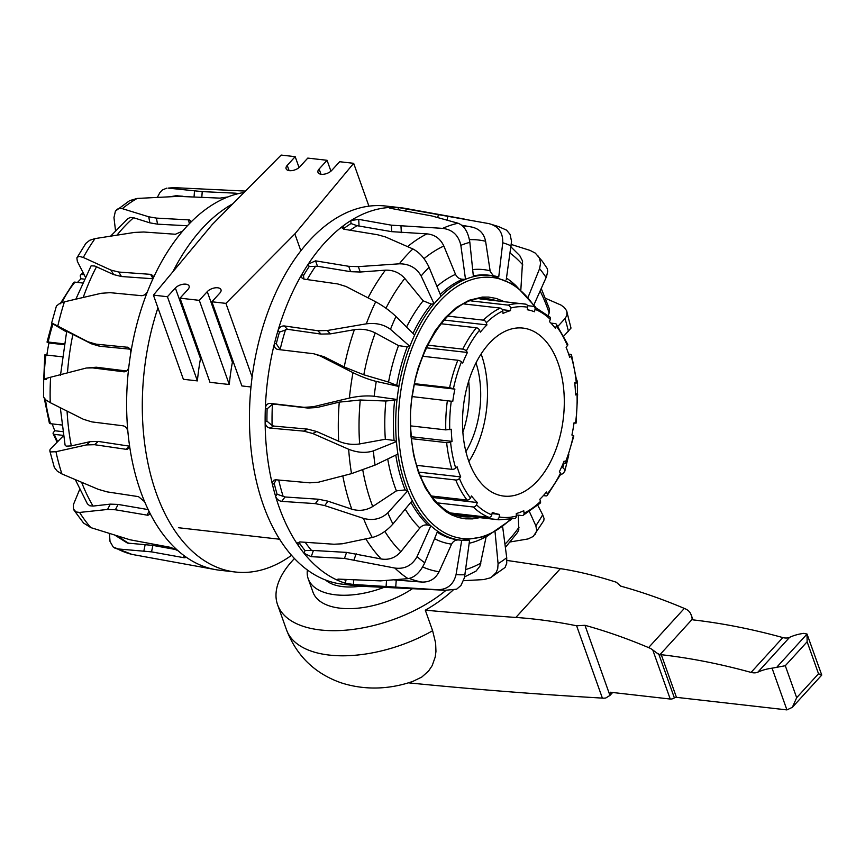 <?xml version="1.0" encoding="UTF-8"?>
<svg xmlns="http://www.w3.org/2000/svg" width="865" height="865" viewBox="0 0 865 865"><rect width="100%" height="100%" fill="white"/><g stroke="black" fill="none" stroke-linecap="round" stroke-linejoin="round"><path stroke-width="1.3" d="M250.98 386.979L241.876 385.941L211.903 301.777L219.851 293.073A7.893 4.033 -19.6 0 0 220.986 289.71A7.893 4.033 -19.6 0 0 215.071 287.85A7.893 4.033 -19.6 0 0 207.254 291.646L199.307 300.35L180.028 298.155L187.965 289.451A7.893 4.033 -19.6 0 0 189.1 286.088A7.893 4.033 -19.6 0 0 183.185 284.228A7.893 4.033 -19.6 0 0 175.368 288.013L167.421 296.727L153.419 295.127L212.239 224.532L281.168 155.073L295.181 156.662L287.234 165.377A7.893 4.033 -19.6 0 0 286.099 168.74A7.893 4.033 -19.6 0 0 292.013 170.6A7.893 4.033 -19.6 0 0 299.841 166.804L307.778 158.1L327.067 160.295L319.12 168.999A7.893 4.033 -19.6 0 0 317.985 172.362A7.893 4.033 -19.6 0 0 323.899 174.222A7.893 4.033 -19.6 0 0 331.717 170.427L339.664 161.723L353.666 163.312L294.857 233.918L225.916 303.377L211.903 301.777M232.815 360.478L232.393 362.24A152.737 90.901 96.5 0 0 229.279 384.514L209.99 382.319L180.028 298.155M200.929 356.856L200.507 358.618A152.737 90.901 96.5 0 0 197.393 380.892L183.38 379.292L153.419 295.127M384.06 587.357A65.751 33.573 160.4 0 1 308.21 578.771A65.751 33.573 160.4 0 1 307.389 569.981M412.4 588.719A65.751 33.573 160.4 0 1 312.979 592.157L308.21 578.771M360.467 586.189A51.662 26.372 160.4 0 1 325.597 580.026M197.393 380.892L167.421 296.727M229.279 384.514L199.307 300.35M252.126 376.978L225.916 303.377M299.052 167.551L295.181 156.662M330.938 171.184L327.067 160.295M368.923 206.162L353.666 163.312M300.847 250.763L294.857 233.918M168.145 188.116L178.19 187.846A185.078 110.147 96.5 0 0 175.844 187.77A185.078 110.147 96.5 0 0 168.145 188.116L202.237 191.608L234.956 193.154C237.497 193.317 237.864 193.674 236.037 194.225A190.311 113.261 96.5 0 0 227.863 196.95L220.013 198.128L178.309 196.366L137.135 198.442A185.078 110.147 96.5 0 0 129.663 203.145A185.078 110.147 96.5 0 0 122.333 208.66L148.726 216.791L156.403 218.099L189.316 219.915L190.884 221.094L189.932 223.138A190.311 113.261 96.5 0 0 186.299 226.976A190.311 113.261 96.5 0 0 182.731 231.031L175.422 234.253L143.72 232.004L134.464 232.426L95.031 238.599A185.078 110.147 96.5 0 0 88.987 247.725A185.078 110.147 96.5 0 0 83.3 257.467L111.034 270.129L118.829 272.053L151.115 274.389L152.943 275.838L152.683 279.363A190.311 113.261 96.5 0 0 147.71 291.062C146.272 294.078 144.174 295.625 141.428 295.689L110.05 292.662L101.173 293.3L64.421 301.831A185.078 110.147 96.5 0 0 60.864 313.811A185.078 110.147 96.5 0 0 57.793 326.083L87.938 341.762L95.993 344.14L128.117 347.319L130.474 349.806L130.745 353.19A190.311 113.261 96.5 0 0 128.853 366.674C128.204 370.079 126.56 371.788 123.9 371.809L92.652 367.895L86.338 368.014L50.602 377.216A185.078 110.147 96.5 0 0 50.235 402.657L83.44 419.298L91.874 421.904L123.122 425.807C125.76 426.477 127.36 428.489 127.901 431.851A190.311 113.261 96.5 0 0 129.415 444.783L128.842 448.167L127.004 449.443L94.534 444.697L86.446 444.924L55.965 451.714A185.078 110.147 96.5 0 0 58.701 463.045A185.078 110.147 96.5 0 0 61.912 473.944L98.318 489.341L107.152 491.882L138.497 496.64L144.639 501.743A190.311 113.261 96.5 0 0 149.31 511.896A190.311 113.261 96.5 0 0 178.082 550.778A190.311 113.261 96.5 0 0 185.088 556.39L186.007 557.503L184.213 557.763L151.548 551.87L117.381 548.897A185.078 110.147 96.5 0 0 131.956 554.4L215.342 569.592A190.311 113.261 96.5 0 0 219.688 570.23L235.377 572.014A190.311 113.261 96.5 0 0 291.537 555.308M131.956 554.4L113.239 547.058L110.028 541.512L109.444 533.5M117.381 548.897L114.894 548.194M176.568 549.686L152.878 545.404L127.393 543.069L114.904 535.186M166.794 188.127L162.371 189.986L159.917 192.549L157.365 197.317M170.621 196.69L176.006 195.728L183.045 196.269M237.194 193.652L236.037 194.225A190.311 113.261 96.5 0 1 244.027 192.495M137.135 198.442L129.631 200.658L115.413 211.092L113.964 217.623L115.51 230.555M122.333 208.66L118.689 208.519L116.84 209.46M110.688 236.069L127.933 218.596L130.377 217.45L133.61 217.731L149.872 222.856L157.549 224.165L187.413 225.765M95.031 238.599L89.744 240.265L85.83 243.4L76.866 257.932L77.342 261.36L85.148 276.67M83.3 257.467L79.234 256.364L77.082 257.381M75.871 299.128L91.128 265.804L94.793 266.02L113.639 274.583L121.435 276.519L153.127 278.768M64.421 301.831L59.696 303.431L56.409 306.026L51.619 323.088L66.519 331.965M57.793 326.083C51.122 322.634 49.91 322.18 54.181 324.732M67.416 331.663L91.549 343.848L99.616 346.238L130.983 349.255M124.852 371.788L125.782 371.507M126.604 370.999L96.329 367.214L86.338 368.014M50.602 377.216C43.164 379.194 41.801 379.886 46.505 379.27M50.235 402.657L45.899 399.965L43.52 397.046L43.693 379.432M129.577 446.189L98.232 441.42L90.133 441.658L71.319 445.897L66.205 446.156L65.08 445.086L60.312 407.739M63.361 435.841L50.127 449.303L49.802 450.881L50.905 451.919L55.965 451.714M61.912 473.944L57.285 471.166L54.333 467.446L49.802 450.881M149.31 511.896L149.591 514.394L147.915 515.27L115.369 509.766L107.552 509.453L79.591 512.437L76.001 511.95L73.493 509.074L73.363 504.738L79.645 489.514M148.185 509.604L118.116 504.436L110.298 504.133L93.042 506.079L89.755 505.766L87.397 503.873L75.363 479.707M79.591 512.437A185.078 110.147 96.5 0 0 85.019 520.384A185.078 110.147 96.5 0 0 90.825 527.618L83.559 523.044L74.076 510.318M90.825 527.618L129.999 539.782L170.859 547.415L178.082 550.778M232.815 203.794A190.311 113.261 96.5 0 0 201.978 228.76A190.311 113.261 96.5 0 0 172.881 271.772M157.938 307.832A190.311 113.261 96.5 0 0 235.377 572.014M182.731 231.031A190.311 113.261 96.5 0 0 152.683 279.363M147.71 291.062A190.311 113.261 96.5 0 0 130.745 353.19M128.853 366.674A190.311 113.261 96.5 0 0 127.901 431.851M129.415 444.783A190.311 113.261 96.5 0 0 144.639 501.743M185.088 556.39A190.311 113.261 96.5 0 0 215.342 569.592M227.863 196.95A190.311 113.261 96.5 0 0 189.932 223.138M472.031 516.762A109.617 65.232 -83.5 0 1 464.473 516.827A109.617 65.232 -83.5 0 1 463.489 516.729M488.249 298.901A109.617 65.232 -83.5 0 1 489.233 299.031A109.617 65.232 -83.5 0 1 496.586 300.793M576.577 379.584L577.442 381.508L577.063 382.6L574.847 383.833M545.523 298.317L560.996 305.075L564.229 307.421L566.575 310.632L571.008 328.095L563.861 336.031M557.903 326.321L564.996 318.59A167.961 99.962 -83.5 0 1 566.824 325.002A167.961 99.962 -83.5 0 1 568.467 331.576M541.231 288.499L549.275 308.556L549.48 312.038L548.259 315.476M566.889 311.465L566.878 315.455L564.996 318.59M511.431 244.525L530.061 250.407L535.284 253.088L542.42 261.403L547.264 268.604L547.718 271.372L546.485 276.735L533.813 305.086M528.061 297.3L539.587 268.669A167.961 99.962 -83.5 0 1 542.939 272.972A167.961 99.962 -83.5 0 1 546.15 277.535M511.096 247.044L519.833 255.726L522.579 261.111L520.871 289.472M537.587 255.283L539.479 258.257L540.614 263.068L539.587 268.669M445.043 590.254A185.078 110.147 -83.5 0 1 442.696 590.179A185.078 110.147 -83.5 0 1 437.409 589.714L353.396 584.459L345.578 583.313A190.311 113.261 -83.5 0 1 337.837 580.383L336.853 579.528L338.334 579.107L380.427 580.88L408.064 578.642A185.078 110.147 -83.5 0 1 394.873 568.067L344.475 558.433L311.249 556.682L304.048 553.308A190.311 113.261 -83.5 0 1 298.079 545.242L297.787 542.755L300.155 541.944L333.966 544.236L342.248 543.793L372.264 537.511A185.078 110.147 -83.5 0 1 367.657 528.245A185.078 110.147 -83.5 0 1 363.484 518.384L324.71 505.582L315.336 503.635L281.72 501.365C278.779 500.9 276.735 499.192 275.589 496.261A190.311 113.261 -83.5 0 1 272.432 484.454A190.311 113.261 -83.5 0 1 265.133 422.023A190.311 113.261 -83.5 0 1 265.328 408.518A190.311 113.261 -83.5 0 1 274.475 343.448A190.311 113.261 -83.5 0 1 278 330.571A190.311 113.261 -83.5 0 1 302.026 274.108A190.311 113.261 -83.5 0 1 308.254 264.095A190.311 113.261 -83.5 0 1 342.994 226.003A190.311 113.261 -83.5 0 1 350.855 220.575A190.311 113.261 -83.5 0 1 390.32 207.438A190.311 113.261 -83.5 0 1 398.451 207.535L488.92 223.624L498.402 226.522L506.555 230.144L510.08 234.383L511.55 241.4L506.23 279.806M343.697 229.149L343.881 228.479A187.316 111.477 -83.5 0 1 351.006 223.548L350.855 220.575L358.716 219.364L391.369 225.17L442.675 228.371A185.078 110.147 -83.5 0 1 450.351 225.365A185.078 110.147 -83.5 0 1 458.072 223.235C464.3 225.7 468.225 232.079 469.846 242.351L473.404 276.681A133.242 79.299 96.5 0 1 490.952 275.438A133.242 79.299 96.5 0 1 498.737 276.984L502.749 242.762A167.961 99.962 -83.5 0 1 507.041 244.2A167.961 99.962 -83.5 0 1 511.258 245.974M471.825 227.062A179.369 106.752 96.5 0 0 470.636 226.835L471.825 227.062C479.415 228.782 484.011 233.518 485.6 241.27L490.25 271.707L493.547 275.805M488.92 223.624C498.424 226.133 503.03 232.512 502.749 242.762M461.737 225.235L470.636 226.835A179.369 106.752 96.5 0 0 462.505 225.906M458.072 223.235L431.776 215.936L391.402 208.487C388.861 207.957 388.504 207.611 390.32 207.438L389.164 207.73M473.404 276.681A133.242 79.299 -83.5 0 0 465.511 279.308L460.85 245.346A167.961 99.962 -83.5 0 1 465.338 243.681A167.961 99.962 -83.5 0 1 469.846 242.351M351.006 223.548L357.137 225.7L391.683 231.658L426.942 233.874C434.738 234.599 440.371 238.654 443.842 246.028L455.52 274.346C457.012 277.438 459.401 279.081 462.667 279.254A1594.573 1456.444 -122.3 0 1 465.489 279.298A133.242 79.299 96.5 0 0 441.009 296.198L429.062 267.296C424.942 258.505 419.547 252.396 412.864 248.947L385.422 236.924L377.518 234.739L344.151 229.257L342.032 227.949L342.994 226.003L343.881 228.479M442.675 228.371C452.514 229.625 458.58 235.291 460.85 245.346M441.009 296.219A133.242 79.299 -83.5 0 0 434.068 303.831L421.136 275.967A167.961 99.962 -83.5 0 1 425.05 271.502A167.961 99.962 -83.5 0 1 429.062 267.296M303.95 279.114L303.485 275.654A187.316 111.477 -83.5 0 1 309.129 266.571L317.477 266.236L350.649 271.686L360.24 272.021L385.401 270.172C393.143 269.912 399.619 272.67 404.809 278.443L423.147 300.804L431.3 304.112A1594.573 1221.315 -154.6 0 1 434.035 303.842A133.242 79.299 96.5 0 0 414.638 335.036M309.129 266.571L308.254 264.095L315.552 260.852L348.725 266.301L358.326 266.636L399.306 263.814C409.167 263.771 416.443 267.826 421.136 275.967M395.954 316.493L414.659 335.058A133.242 79.299 -83.5 0 0 409.848 346.346L390.483 329.349A167.961 99.962 -83.5 0 1 395.954 316.493C389.801 310.686 383.044 305.788 375.691 301.798L346 286.477L337.761 283.947L304.058 279.136L302.134 278.173L301.398 276.53L302.026 274.108L303.485 275.654M280.325 349.763L276.27 343.794A187.316 111.477 -83.5 0 1 279.46 332.117L287.45 329.295L321.034 334.085L330.43 333.868L354.391 329.684C361.84 328.603 368.793 329.684 375.248 332.906L398.516 345.611L407.231 346.865A1594.573 822.356 -172 0 1 409.826 346.357A133.242 79.299 96.5 0 0 398.873 386.471L376.264 381.422C368.89 379.573 361.127 376.653 352.985 372.653L320.288 356.012L313.952 353.785L277.568 349.428M279.46 332.117L278 330.571C279.233 327.392 281.33 325.856 284.271 325.943L317.844 330.733L327.251 330.517L366.317 323.834C375.875 322.645 383.93 324.483 390.483 329.349M351.514 473.631L375.042 465.111L397.911 454.082A133.242 79.299 96.5 0 0 407.718 490.855A1594.573 1148.05 -8 0 1 405.155 489.914L396.397 490.877L372.718 506.522C366.154 510.458 359.18 511.334 351.774 509.161L327.997 501.203L318.623 499.246L285.007 496.975L277.103 494.239A187.316 111.477 -83.5 0 1 274.237 483.535L272.432 484.454L272.518 481.816L273.989 480.14L275.827 479.783L309.767 482.843L318.461 482.205L351.514 473.631A185.078 110.147 -83.5 0 1 349.828 461.586A185.078 110.147 -83.5 0 1 348.66 449.27C357.569 452.741 365.808 453.282 373.388 450.881L396.451 441.593A1594.573 722.329 8 0 1 394.062 440.48L385.336 439.269L359.624 443.94C352.563 444.988 345.589 444.091 338.691 441.247L316.687 431.527L307.659 429.127L273.827 426.077L272.097 425.526L266.939 421.104A187.316 111.477 -83.5 0 1 267.112 408.864L265.328 408.518C265.739 405.112 267.382 403.404 270.258 403.382L304.069 407.329L313.152 406.766L349.406 398.051C358.391 396.084 366.652 395.489 374.177 396.257L397.067 399.489A133.242 79.299 -83.5 0 1 398.895 386.482A1594.573 219.05 21.5 0 1 396.721 385.358L388.558 382.071L363.808 374.783L344.205 366.976L324.18 356.758L313.519 353.699M267.112 408.864L272.41 404.323L274.151 404.128L307.962 408.064L317.044 407.512L339.264 402.128L360.262 400.008L385.887 401.025L394.645 400.106A1594.573 328.549 174.3 0 1 397.035 399.5A133.242 79.299 96.5 0 0 396.43 441.582L396.451 441.593A133.242 79.299 -83.5 0 0 397.911 454.082M560.379 474.95L562.888 473.598L564.791 471.295L568.824 454.59M564.791 471.295L564.64 469.414L561.753 466.678M537.825 505.376L542.69 514.772A167.961 99.962 -83.5 0 1 539.338 520.395A167.961 99.962 -83.5 0 1 535.846 525.79L529.488 511.777M510.199 541.955L528.082 538.938L533.229 536.451L543.793 520.633L544.053 518.535L542.69 514.772M535.349 534.224L536.722 530.321L535.846 525.79M518.211 515.151L518.795 529.834L517.551 532.44L505.376 547.459M502.641 526.677L506.728 557.72A167.961 99.962 -83.5 0 1 502.435 560.855A167.961 99.962 -83.5 0 1 498.078 563.688L495.05 531.91M463.521 580.696L483.74 579.582L490.401 577.831L505.117 567.44L506.739 563.202L506.728 557.72M491.255 577.366L496.132 572.587L497.732 568.694L498.078 563.688M469.187 543.263A138.184 82.24 96.5 0 0 486.184 536.56L479.956 566.088L476.096 571.051L464.635 576.879M346.692 579.518L345.816 580.264L345.578 583.313A190.311 113.261 -83.5 0 0 358.196 585.973A190.311 113.261 -83.5 0 0 362.576 586.329L445.475 590.265L456.655 589.173L460.969 585.464L464.451 577.69L469.554 540.398M437.409 589.714C447.281 589.671 453.498 584.621 456.06 574.587L461.715 540.301A133.242 79.299 -83.5 0 0 461.791 540.311A133.242 79.299 -83.5 0 0 469.565 540.398M408.064 578.642C414.811 577.42 420.379 572.122 424.758 562.769L437.593 531.197A133.242 79.299 96.5 0 0 460.85 540.203L458.547 539.944A133.242 79.299 -83.5 0 0 458.882 539.987C455.606 539.749 453.184 541.133 451.595 544.128L439.106 571.722C435.419 578.858 429.678 582.307 421.882 582.059L394.051 579.874M394.873 568.067C404.723 569.321 412.118 565.505 417.06 556.606L430.835 525.779A1594.573 1422.611 -35.4 0 1 428.078 525.109C424.877 524.471 422.131 525.423 419.839 527.964L400.841 551.729C395.467 557.806 388.926 560.228 381.206 558.974L346.562 552.4L311.454 550.356A183.542 109.239 -83.5 0 1 305.204 542.29M338.28 579.107L337.837 580.383A190.311 113.261 -83.5 0 1 304.048 553.308L304.999 550.54L311.454 550.356M304.999 550.54A187.316 111.477 -83.5 0 1 299.593 543.231L299.658 541.955M407.75 490.866A133.242 79.299 -83.5 0 0 412.248 500.662L392.937 524.006A167.961 99.962 -83.5 0 1 390.288 518.535A167.961 99.962 -83.5 0 1 387.812 512.848L407.718 490.855M372.264 537.511C379.703 535.521 386.601 531.024 392.937 524.006M363.484 518.384C372.988 520.892 381.097 519.043 387.812 512.848M274.237 483.535L276.022 479.805M348.66 449.27L312.762 433.516L303.723 431.127L269.902 428.067C267.026 427.472 265.436 425.461 265.133 422.023L266.939 421.104M358.196 585.973L342.508 584.189A190.311 113.261 -83.5 0 1 251.477 382.308A190.311 113.261 -83.5 0 1 385.509 206.011L401.187 207.795A190.311 113.261 -83.5 0 1 405.544 208.433L464.17 219.007M437.593 531.197A133.242 79.299 -83.5 0 1 430.835 525.779A133.242 79.299 96.5 0 1 412.237 500.684M479.837 517.648L472.495 518.892L465.229 518.816L458.482 517.529L451.93 515.064L445.68 511.475L434.544 501.386L425.385 488.055L418.487 472.582L413.611 455.066L410.778 434.803L410.453 413.34L411.394 401.209L415.297 378.589L418.238 367.744L425.742 347.946L435.052 330.938L445.237 317.682L456.493 307.432L469.187 300.242L482.302 297.084L488.714 297.084L496.315 298.457L504.392 301.68M299.593 543.231L298.079 545.242A190.311 113.261 -83.5 0 1 275.589 496.261L277.103 494.239M398.019 209.665L398.451 207.535A190.311 113.261 -83.5 0 1 401.187 207.795M277.838 349.471C275.059 348.8 273.946 346.789 274.475 343.448L276.27 343.794M410.713 425.894L445.789 429.883L451.26 429.245A103.324 61.491 96.5 0 0 452.071 441.377L450.557 442.101A2.822 0.789 174 0 1 446.643 442.642L411.524 438.652M452.071 441.377L411.34 436.749M414.54 383.682L449.605 387.671L454.893 389.12A103.324 61.491 96.5 0 0 452.763 401.403L412.324 396.603M454.893 389.12L414.378 384.514M427.58 345.135L462.786 349.136A2.822 1.189 26.5 0 1 466.289 351.017L467.424 352.477A103.324 61.491 96.5 0 0 462.699 363.051L461.456 361.84A2.822 0.941 -158.3 0 0 457.823 360.251L422.671 356.261M467.424 352.477L426.294 347.806M447.681 316.093L483.33 320.147A2.822 1.827 45.8 0 1 486.303 322.775L486.952 324.916A103.324 61.491 96.5 0 0 480.345 332.16L479.534 330.203A2.822 1.654 -140.9 0 0 476.388 327.759L440.912 323.737M486.952 324.916L444.005 320.039M470.906 300.879L508.112 305.118A2.822 2.206 74.6 0 1 510.447 308.135L510.512 310.621A103.324 61.491 96.5 0 0 503.03 313.444L502.781 311.022A2.822 2.119 -115.5 0 0 500.24 308.081L463.813 303.929M510.512 310.621L502.37 309.702M465.446 303.118L465.478 304.123M527.477 305.659L533.359 306.329A2.822 2.238 111.4 0 1 533.813 306.437A2.822 2.238 111.4 0 1 535.035 309.313L534.516 311.778A103.324 61.491 96.5 0 0 527.293 309.746L527.628 307.226A2.822 2.26 -80 0 0 525.877 304.199A2.822 2.26 -80 0 0 525.758 304.177A108.676 64.68 96.5 0 0 523.422 303.842A108.676 64.68 96.5 0 0 508.112 305.118M550.929 323.11L555.222 323.607A2.822 1.935 142.4 0 1 556.303 324.17A2.822 1.935 142.4 0 1 556.325 326.148L555.298 328.203A103.324 61.491 96.5 0 0 549.437 321.618L550.324 319.401A2.822 2.054 -46 0 0 550.032 317.12L533.813 306.437M568.651 354.109L570.37 354.315A2.822 1.33 163.1 0 1 571.538 354.985A2.822 1.33 163.1 0 1 571.084 356.056L569.7 357.396A103.324 61.491 96.5 0 0 566.099 347.276L567.397 345.676A2.822 1.546 -22.5 0 0 567.743 344.346L556.303 324.17M575.495 393.661L577.636 394.159L575.539 394.916A103.324 61.491 96.5 0 0 574.738 382.795L576.241 382.071A2.822 0.789 -6 0 0 576.793 381.519L571.538 354.985M450.827 512.999L488.941 517.335A2.822 2.238 -68.6 0 0 491.774 514.848L492.282 512.394A103.324 61.491 96.5 0 0 499.505 514.426L499.17 516.946A2.822 2.26 100 0 1 496.542 519.476A108.676 64.68 96.5 0 0 498.878 519.811L514.859 518.492A2.822 2.206 -105.4 0 0 516.362 516.037L516.286 513.54A103.324 61.491 96.5 0 0 523.768 510.728L524.028 513.15A2.822 2.119 64.5 0 1 522.99 515.432L540.203 503.16A2.822 1.827 -134.2 0 0 540.495 501.386L539.846 499.246A103.324 61.491 96.5 0 0 546.453 492.012L547.264 493.969A2.822 1.654 39.1 0 1 547.199 495.494L560.779 474.15A2.822 1.189 -153.5 0 0 560.509 473.155L559.385 471.685A103.324 61.491 96.5 0 0 564.099 461.121L565.353 462.321A2.822 0.941 21.7 0 1 565.721 463.11L573.852 435.938L571.916 435.052A103.324 61.491 96.5 0 0 574.036 422.769L576.068 423.158L574.003 422.963M565.721 463.11A2.822 0.941 21.7 0 1 564.477 463.402L563.234 463.262M547.199 495.494A2.822 1.654 39.1 0 1 545.912 495.894L543.371 495.602M522.99 515.432A2.822 2.119 64.5 0 1 522.06 515.583L516.329 514.935M499.505 514.426L492.034 513.583M453.963 513.356L453.833 514.318M496.542 519.476L455.012 514.751M431.267 495.98L467.078 500.057A2.822 1.935 -37.6 0 0 470.474 498.024L471.501 495.969A103.324 61.491 96.5 0 0 477.361 502.554L476.474 504.771A2.822 2.054 134 0 1 473.242 506.977L437.106 502.868M477.361 502.554L432.37 497.44M416.66 465.338L451.93 469.349A2.822 1.33 -16.9 0 0 455.714 468.116L457.098 466.776A103.324 61.491 96.5 0 0 460.699 476.896L459.412 478.486A2.822 1.546 157.5 0 1 455.725 479.999L420.336 475.977M460.699 476.896L418.887 472.139M558.076 363.105A84.543 50.311 96.5 0 0 522.947 328.084A84.543 50.311 96.5 0 0 463.413 406.399A84.543 50.311 96.5 0 0 503.852 496.088A84.543 50.311 96.5 0 0 554.53 453.098A84.543 50.311 96.5 0 0 558.076 363.105M468.884 461.499A84.543 50.311 96.5 0 0 481.275 354.38A84.543 50.311 96.5 0 0 481.113 353.936M465.911 451.617A73.266 43.607 96.5 0 0 475.988 362.9M462.872 432.186A73.266 43.607 96.5 0 0 468.679 381.151M77.515 282.423A103.324 61.491 -83.5 0 1 81.04 278.768L80.391 276.627A2.822 1.827 45.8 0 1 80.672 274.865A2.822 1.827 45.8 0 1 81.916 274.508L84.165 274.767M81.04 278.768L84.013 279.103M82.283 282.963L74.963 282.131A2.822 1.654 -140.9 0 0 73.676 282.531L60.107 303.864M46.872 355.061A103.324 61.491 -83.5 0 1 48.97 342.973L47.024 342.086L48.181 342.032L64.183 343.859M48.97 342.973L64.042 344.681M62.237 356.802L44.818 354.866L43.52 384.082M44.299 398.441L49.348 423.039A2.822 1.33 -16.9 0 0 50.505 423.709L61.815 424.996M63.286 435.387L54.3 434.36A2.822 1.546 157.5 0 1 53.133 433.668A2.822 1.546 157.5 0 1 53.489 432.338L54.787 430.748A103.324 61.491 -83.5 0 1 52.224 423.904M54.787 430.748L62.702 431.646M432.619 630.726L435.625 643.063L435.949 651.421L435.236 656.957L432.208 665.585L428.575 671.024L421.785 677.068L412.94 681.35C394.083 687.945 368.512 691.676 340.983 682.766C314.795 673.521 296.641 655.886 286.52 629.871A103.324 52.754 -19.6 0 0 432.619 630.726L425.299 610.182A4315.377 2203.187 -19.6 0 0 515.864 617.448C535.176 618.745 555.427 621.524 576.62 625.784L584.967 625.309A444.556 275.892 42.4 0 1 648.577 647.604A11.267 6.996 42.4 0 1 652.761 649.961L659.595 655.054L661.282 654.708A628.325 389.942 42.4 0 1 751.058 672.408A15.029 9.331 -137.6 0 0 757.848 672.159A96.426 59.836 42.4 0 1 772.067 668.18L785.29 665.726L796.676 697.698L792.351 707.311L786.923 709.905L676.462 697.341A1.881 0.962 -19.6 0 0 674.386 697.904A3.752 1.914 160.4 0 1 670.234 699.039L610.236 692.216A5.633 3.492 42.4 0 1 609.944 695.449L612.647 692.487M453.184 589.984A103.324 52.754 160.4 0 1 425.299 610.182M294.478 558.53A103.324 52.754 -19.6 0 0 277.589 604.765A103.324 52.754 -19.6 0 0 346.227 630.142A103.324 52.754 -19.6 0 0 446.059 590.265M792.351 707.311L821.728 675.111L818.517 673.759L807.132 641.776L807.023 634.045L803.834 633.353A96.426 59.836 -137.6 0 0 789.615 637.332A15.029 9.331 42.4 0 1 782.825 637.581A628.325 389.942 -137.6 0 0 693.049 619.881L690.454 613.166L688.497 610.777A11.267 6.996 -137.6 0 0 684.323 608.419A444.556 275.892 -137.6 0 0 620.713 586.135L616.334 582.242C596.98 575.982 578.328 571.441 560.39 568.629A4315.377 2203.187 -19.6 0 0 506.922 560.434M693.049 619.881L692.249 619.254L659.595 655.054M821.739 675.024L807.023 634.045L777.235 666.688M620.713 586.135L620.54 585.464M584.967 625.309L609.944 695.449L605.792 697.99A9.396 4.801 160.4 0 1 602.375 698.109A4315.377 2203.187 160.4 0 1 408.345 682.831M576.62 625.784L602.375 698.109M782.825 637.581L751.058 672.408M684.323 608.419L648.577 647.604M200.507 358.618L175.368 288.013M232.393 362.24L207.254 291.646M289.105 170.621L287.234 165.377M320.991 174.254L319.12 168.999M143.871 550.897L145.19 544.442M194.506 190.981L194.063 196.733M202.237 191.608L201.804 197.155M234.847 194.56L234.956 193.154M148.726 216.791L149.872 222.856M156.403 218.099L157.549 224.165M189.327 223.765L188.581 219.829M111.034 270.129L113.639 274.583M118.829 272.053L121.435 276.519M152.997 278.541L150.521 274.302M87.938 341.762L91.549 343.848M95.993 344.14L99.616 346.238M129.804 348.573L127.371 347.157M92.652 367.895L96.653 367.257M125.879 449.454L129.447 446.297M94.534 444.697L98.232 441.42M86.446 444.924L90.133 441.658M147.018 515.194L149.018 511.323M115.369 509.766L118.116 504.436M107.552 509.453L110.298 504.133M117.034 235.075A179.369 106.752 -83.5 0 1 133.61 217.731M151.548 551.87L152.878 545.404M183.661 557.676L184.083 555.654M81.645 482.367A179.369 106.752 96.5 0 0 93.042 506.079M71.319 445.897A179.369 106.752 -83.5 0 1 67.07 411.135M67.481 372.815A179.369 106.752 -83.5 0 1 72.941 334.16M83.213 297.419A179.369 106.752 -83.5 0 1 96.523 266.712M173.032 196.593A179.369 106.752 -83.5 0 1 177.79 195.695M128.874 543.339A179.369 106.752 -83.5 0 1 118.516 536.3M549.178 313.076A167.031 99.41 96.5 0 0 540.117 290.997M514.891 284.736A138.184 82.24 96.5 0 0 506.479 278.13M522.86 264.982A167.031 99.41 96.5 0 0 510.188 253.164M447.886 216.131L447.075 220.078M490.055 270.799A138.184 82.24 96.5 0 0 472.668 269.588M485.6 241.27A167.031 99.41 96.5 0 0 469.446 239.67M400.992 226.176L401.317 232.653M455.52 274.346A138.184 82.24 96.5 0 0 436.944 286.369M443.842 246.028A167.031 99.41 96.5 0 0 424.012 258.646M358.326 266.636L360.24 272.021M423.147 300.804A138.184 82.24 96.5 0 0 406.572 327.024M404.809 278.443A167.031 99.41 96.5 0 0 385.963 308.232M327.251 330.517L330.43 333.868M398.516 345.611A138.184 82.24 96.5 0 0 388.558 382.071M375.248 332.906A167.031 99.41 96.5 0 0 363.808 374.783M320.288 356.012L324.18 356.758M374.177 396.257A167.961 99.962 -83.5 0 1 376.264 381.422M313.152 406.766L317.044 407.512M564.045 463.359A167.961 99.962 -83.5 0 1 562.834 467.446M465.002 574.695A167.961 99.962 -83.5 0 1 460.526 574.803A167.961 99.962 -83.5 0 1 456.06 574.587M395.748 586.665L396.267 580.047M386.114 586.016L386.547 580.447M353.753 579.885L353.396 584.459M345.816 580.264A187.316 111.477 -83.5 0 1 343.059 579.323M424.758 562.769A167.961 99.962 -83.5 0 1 417.06 556.606M354.066 559.752L356.142 553.741M344.475 558.433L346.562 552.4M313.335 550.659L311.249 556.682M324.71 505.582L327.997 501.203M315.336 503.635L318.623 499.246M285.007 496.975L281.72 501.365M283.19 496.521A183.542 109.239 -83.5 0 1 278.703 480.043M375.042 465.111A167.961 99.962 -83.5 0 1 374.113 458.05A167.961 99.962 -83.5 0 1 373.388 450.881M312.762 433.516L316.687 431.527M303.723 431.127L307.659 429.127M273.827 426.077L269.902 428.067M399.306 263.814A185.078 110.147 -83.5 0 1 405.955 256.018A185.078 110.147 -83.5 0 1 412.864 248.947M366.317 323.834A185.078 110.147 -83.5 0 1 375.691 301.798M349.406 398.051A185.078 110.147 -83.5 0 1 352.985 372.653M504.955 544.247A167.031 99.41 96.5 0 0 519.043 527.228M510.296 519.497A131.361 78.174 -83.5 0 1 409.599 488.401A131.361 78.174 -83.5 0 1 429.386 314.417A131.361 78.174 -83.5 0 1 534.484 306.707M460.85 540.203A133.242 79.299 96.5 0 0 461.683 540.301L460.85 540.203M390.353 208.27L390.32 207.438M438.393 214.466L437.766 217.526M406.269 208.67L405.782 211.038M391.369 225.17L391.683 231.658M358.716 219.364L359.04 225.852M350.109 230.231A183.542 109.239 -83.5 0 1 357.137 225.7M348.725 266.301L350.649 271.686M315.552 260.852L317.477 266.236M307.172 279.579A183.542 109.239 -83.5 0 1 315.595 266.236M317.844 330.733L321.034 334.085M284.271 325.943L287.45 329.295M280.109 349.622A183.542 109.239 -83.5 0 1 285.623 329.414M304.069 407.329L307.962 408.064M270.258 403.382L274.151 404.128M272.097 425.526A183.542 109.239 -83.5 0 1 272.41 404.323M351.774 509.161A179.369 106.752 -83.5 0 1 342.81 475.901M372.718 506.522A167.031 99.41 -83.5 0 1 362.792 470.095M396.397 490.877A138.184 82.24 -83.5 0 1 387.715 458.991M405.155 489.914A133.242 79.299 -83.5 0 1 395.792 455.098M405.22 509.161A138.184 82.24 96.5 0 0 419.839 527.964M428.078 525.109A133.242 79.299 -83.5 0 1 410.918 502.273M384.86 531.402A167.031 99.41 96.5 0 0 400.841 551.729M365.863 538.895A179.369 106.752 96.5 0 0 381.206 558.974M434.544 538.7A138.184 82.24 96.5 0 0 451.595 544.128M458.547 539.944A133.242 79.299 -83.5 0 1 437.182 532.202M422.693 566.953A167.031 99.41 96.5 0 0 439.106 571.722M409.296 578.436A179.369 106.752 96.5 0 0 421.882 582.059M465.694 569.559A167.031 99.41 96.5 0 0 480.918 563.061M473.328 275.903A133.242 79.299 -83.5 0 1 488.649 275.178L490.952 275.438L515.41 285.104L535.662 307.216M440.274 294.424A133.242 79.299 -83.5 0 1 462.667 279.254M426.942 233.874A179.369 106.752 96.5 0 0 407.631 246.612M412.994 333.403A133.242 79.299 -83.5 0 1 431.3 304.112M385.401 270.172A179.369 106.752 96.5 0 0 368.058 297.841M396.721 385.358A133.242 79.299 -83.5 0 1 407.231 346.865M354.391 329.684A179.369 106.752 96.5 0 0 344.205 366.976M394.062 440.48A133.242 79.299 -83.5 0 1 394.645 400.106M385.887 401.025A138.184 82.24 96.5 0 0 385.336 439.269M360.262 400.008A167.031 99.41 96.5 0 0 359.624 443.94M339.264 402.128A179.369 106.752 96.5 0 0 338.691 441.247M470.474 498.024A105.865 63.004 -83.5 0 1 459.412 478.486M455.725 479.999A108.676 64.68 96.5 0 0 467.078 500.057M491.774 514.848A105.865 63.004 -83.5 0 1 476.474 504.771M473.242 506.977A108.676 64.68 96.5 0 0 488.941 517.335M516.362 516.037A105.865 63.004 -83.5 0 1 499.17 516.946M540.495 501.386A105.865 63.004 -83.5 0 1 524.028 513.15M560.509 473.155A105.865 63.004 -83.5 0 1 547.264 493.969M573.354 435.614A105.865 63.004 -83.5 0 1 565.353 462.321M577.063 394.494A105.865 63.004 -83.5 0 1 575.528 423.028M571.084 356.056A105.865 63.004 -83.5 0 1 576.241 382.071M556.325 326.148A105.865 63.004 -83.5 0 1 567.397 345.676M535.035 309.313A105.865 63.004 -83.5 0 1 550.324 319.401M510.447 308.135A105.865 63.004 -83.5 0 1 527.628 307.226M486.303 322.775A105.865 63.004 -83.5 0 1 502.781 311.022M500.24 308.081A108.676 64.68 96.5 0 0 483.33 320.147M466.289 351.017A105.865 63.004 -83.5 0 1 479.534 330.203M476.388 327.759A108.676 64.68 96.5 0 0 462.786 349.136M453.455 388.558A105.865 63.004 -83.5 0 1 461.456 361.84M457.823 360.251A108.676 64.68 96.5 0 0 449.605 387.671M449.735 429.667A105.865 63.004 -83.5 0 1 451.281 401.144M447.378 400.592A108.676 64.68 96.5 0 0 445.789 429.883M446.643 442.642A108.676 64.68 96.5 0 0 451.93 469.349M455.714 468.116A105.865 63.004 -83.5 0 1 450.557 442.101M50.505 423.709A108.676 64.68 -83.5 0 1 45.521 399.662M44.299 379.075A108.676 64.68 -83.5 0 1 45.953 354.953M48.181 342.032A108.676 64.68 -83.5 0 1 52.992 324.018M61.837 302.566A108.676 64.68 -83.5 0 1 74.963 282.131M81.916 274.508A108.676 64.68 -83.5 0 1 83.332 273.167M57.555 441.464A108.676 64.68 -83.5 0 1 54.3 434.36M560.39 568.629L515.864 617.448M691.795 617.578L692.562 619.74M772.067 668.18L786.923 709.905M661.282 654.708L676.462 697.341M658.708 653.864L674.386 697.904M652.761 649.961L670.234 699.039M818.517 673.759L796.676 697.698M807.132 641.776L785.29 665.726M789.615 637.332L757.848 672.159M279.622 539.23L178.428 527.726M178.19 187.846L245.433 191.079M66.702 331.133L60.464 375.453M577.355 393.943L577.442 381.508M511.55 519.27L487.33 536.073L461.791 540.311M464.473 516.827C437.052 515.313 413.6 479.329 411.026 432.695C404.712 363.505 448.708 290.24 489.233 299.031M577.636 394.159L576.068 423.158M525.877 304.199L479.87 298.89M455.314 514.859L498.878 519.811M52.051 323.434L47.024 342.086M83.062 272.637L80.672 274.865M57.014 441.983L53.133 433.668M286.52 629.871L277.589 604.765M691.113 614.658L692.962 619.87M620.562 585.497L620.789 586.156"/></g></svg>
